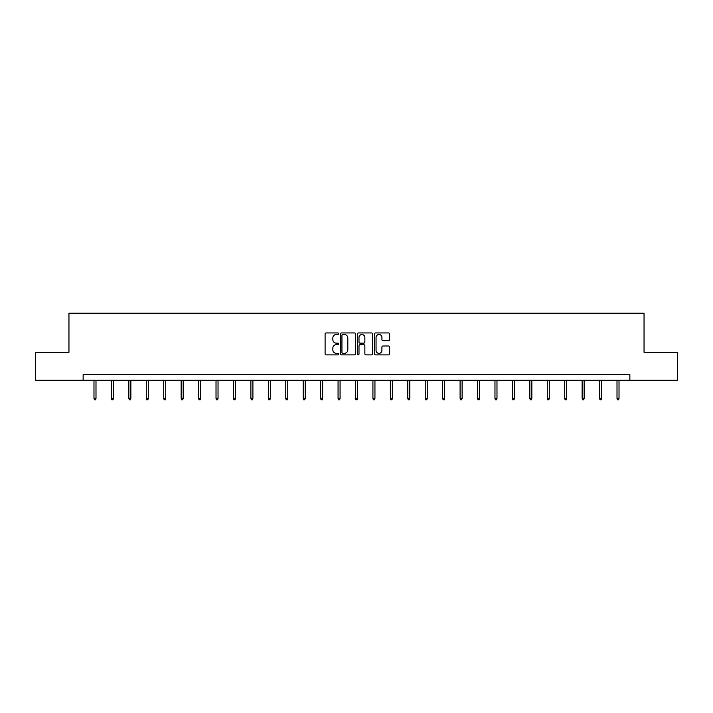 <?xml version="1.0" encoding="UTF-8"?>
<svg xmlns="http://www.w3.org/2000/svg" width="713" height="713" viewBox="0 0 713 713"><rect width="100%" height="100%" fill="white"/><g stroke="black" fill="none" stroke-linecap="round" stroke-linejoin="round"><path stroke-width="1.07" d="M338.622 333.711A0.766 0.766 0 0 0 337.855 332.944L326.197 332.944A1.096 1.096 0 0 0 325.101 334.041L325.101 353.791A1.096 1.096 0 0 0 326.197 354.887L337.855 354.887A0.766 0.766 0 0 0 338.622 354.12A0.766 0.766 0 0 0 337.855 353.354L336.34 353.354A3.512 3.512 0 0 1 332.837 349.842L332.837 348.194A3.512 3.512 0 0 1 336.34 344.682L337.855 344.682A0.766 0.766 0 0 0 338.622 343.916A0.766 0.766 0 0 0 337.855 343.149L336.34 343.149A3.512 3.512 0 0 1 332.837 339.638L332.837 337.989A3.512 3.512 0 0 1 336.34 334.486L337.855 334.486A0.766 0.766 0 0 0 338.622 333.711M388.558 340.68A1.096 1.096 0 0 0 389.654 339.584L389.654 334.041A1.096 1.096 0 0 0 388.558 332.944L375.617 332.944A1.096 1.096 0 0 0 374.521 334.041L374.521 353.791A1.096 1.096 0 0 0 375.617 354.887L388.558 354.887A1.096 1.096 0 0 0 389.654 353.791L389.654 347.097A1.096 1.096 0 0 0 388.558 346.001L383.015 346.001A1.096 1.096 0 0 0 381.918 347.097L381.918 350.413A2.932 2.932 0 0 1 378.986 353.354A2.932 2.932 0 0 1 376.054 350.413L376.054 337.418A2.932 2.932 0 0 1 378.986 334.486A2.932 2.932 0 0 1 381.918 337.418L381.918 339.584A1.096 1.096 0 0 0 383.015 340.68L388.558 340.68M83.145 380.234L35.65 380.234L35.65 352.302L68.956 352.302L68.956 313.185L644.044 313.185L644.044 352.302L677.35 352.302L677.35 380.234L629.855 380.234L629.855 374.646L83.145 374.646L83.145 380.234L629.855 380.234M355.537 334.041A1.096 1.096 0 0 0 354.441 332.944L341.5 332.944A1.096 1.096 0 0 0 340.404 334.041L340.404 353.791A1.096 1.096 0 0 0 341.5 354.887L354.441 354.887A1.096 1.096 0 0 0 355.537 353.791L355.537 334.041M358.559 332.944L371.5 332.944A1.096 1.096 0 0 1 372.596 334.041L372.596 353.791A1.096 1.096 0 0 1 371.5 354.887L365.965 354.887A1.096 1.096 0 0 1 364.86 353.791L364.86 345.778A1.096 1.096 0 0 0 363.764 344.682L360.092 344.682A1.096 1.096 0 0 0 358.995 345.778L358.995 354.12A0.766 0.766 0 0 1 358.229 354.887A0.766 0.766 0 0 1 357.463 354.12L357.463 334.041A1.096 1.096 0 0 1 358.559 332.944M342.703 334.486A0.766 0.766 0 0 0 341.937 335.253L341.937 352.579A0.766 0.766 0 0 0 342.703 353.354L344.299 353.354A3.512 3.512 0 0 0 347.81 349.842L347.81 337.989A3.512 3.512 0 0 0 344.299 334.486L342.703 334.486M364.86 337.472A2.932 2.932 0 0 0 361.928 334.54A2.932 2.932 0 0 0 358.995 337.472L358.995 342.053A1.096 1.096 0 0 0 360.092 343.149L363.764 343.149A1.096 1.096 0 0 0 364.86 342.053L364.86 337.472M95.997 398.362L95.551 399.815L94.437 399.815L93.982 398.362L95.997 398.362L95.997 380.234M93.982 398.362L93.982 380.234M113.429 398.362L112.984 399.815L111.87 399.815L111.424 398.362L113.429 398.362L113.429 380.234M111.424 398.362L111.424 380.234M130.862 398.362L130.417 399.815L129.303 399.815L128.857 398.362L130.862 398.362L130.862 380.234M128.857 398.362L128.857 380.234M148.295 398.362L147.849 399.815L146.735 399.815L146.29 398.362L148.295 398.362L148.295 380.234M146.29 398.362L146.29 380.234M165.737 398.362L165.282 399.815L164.168 399.815L163.723 398.362L165.737 398.362L165.737 380.234M163.723 398.362L163.723 380.234M183.17 398.362L182.724 399.815L181.601 399.815L181.155 398.362L183.17 398.362L183.17 380.234M181.155 398.362L181.155 380.234M200.603 398.362L200.157 399.815L199.034 399.815L198.588 398.362L200.603 398.362L200.603 380.234M198.588 398.362L198.588 380.234M218.035 398.362L217.59 399.815L216.467 399.815L216.021 398.362L218.035 398.362L218.035 380.234M216.021 398.362L216.021 380.234M235.468 398.362L235.023 399.815L233.909 399.815L233.454 398.362L235.468 398.362L235.468 380.234M233.454 398.362L233.454 380.234M252.901 398.362L252.455 399.815L251.341 399.815L250.887 398.362L252.901 398.362L252.901 380.234M250.887 398.362L250.887 380.234M270.334 398.362L269.888 399.815L268.774 399.815L268.329 398.362L270.334 398.362L270.334 380.234M268.329 398.362L268.329 380.234M287.767 398.362L287.321 399.815L286.207 399.815L285.761 398.362L287.767 398.362L287.767 380.234M285.761 398.362L285.761 380.234M305.209 398.362L304.754 399.815L303.64 399.815L303.194 398.362L305.209 398.362L305.209 380.234M303.194 398.362L303.194 380.234M322.641 398.362L322.187 399.815L321.073 399.815L320.627 398.362L322.641 398.362L322.641 380.234M320.627 398.362L320.627 380.234M340.074 398.362L339.629 399.815L338.506 399.815L338.06 398.362L340.074 398.362L340.074 380.234M338.06 398.362L338.06 380.234M357.507 398.362L357.061 399.815L355.939 399.815L355.493 398.362L357.507 398.362L357.507 380.234M355.493 398.362L355.493 380.234M374.94 398.362L374.494 399.815L373.371 399.815L372.926 398.362L374.94 398.362L374.94 380.234M372.926 398.362L372.926 380.234M392.373 398.362L391.927 399.815L390.813 399.815L390.359 398.362L392.373 398.362L392.373 380.234M390.359 398.362L390.359 380.234M409.806 398.362L409.36 399.815L408.246 399.815L407.791 398.362L409.806 398.362L409.806 380.234M407.791 398.362L407.791 380.234M427.239 398.362L426.793 399.815L425.679 399.815L425.233 398.362L427.239 398.362L427.239 380.234M425.233 398.362L425.233 380.234M444.671 398.362L444.226 399.815L443.112 399.815L442.666 398.362L444.671 398.362L444.671 380.234M442.666 398.362L442.666 380.234M462.113 398.362L461.659 399.815L460.545 399.815L460.099 398.362L462.113 398.362L462.113 380.234M460.099 398.362L460.099 380.234M479.546 398.362L479.091 399.815L477.977 399.815L477.532 398.362L479.546 398.362L479.546 380.234M477.532 398.362L477.532 380.234M496.979 398.362L496.533 399.815L495.41 399.815L494.965 398.362L496.979 398.362L496.979 380.234M494.965 398.362L494.965 380.234M514.412 398.362L513.966 399.815L512.843 399.815L512.397 398.362L514.412 398.362L514.412 380.234M512.397 398.362L512.397 380.234M531.845 398.362L531.399 399.815L530.276 399.815L529.83 398.362L531.845 398.362L531.845 380.234M529.83 398.362L529.83 380.234M549.277 398.362L548.832 399.815L547.718 399.815L547.263 398.362L549.277 398.362L549.277 380.234M547.263 398.362L547.263 380.234M566.71 398.362L566.265 399.815L565.151 399.815L564.705 398.362L566.71 398.362L566.71 380.234M564.705 398.362L564.705 380.234M584.143 398.362L583.697 399.815L582.583 399.815L582.138 398.362L584.143 398.362L584.143 380.234M582.138 398.362L582.138 380.234M601.576 398.362L601.13 399.815L600.016 399.815L599.571 398.362L601.576 398.362L601.576 380.234M599.571 398.362L599.571 380.234M619.018 398.362L618.563 399.815L617.449 399.815L617.003 398.362L619.018 398.362L619.018 380.234M617.003 398.362L617.003 380.234"/></g></svg>
